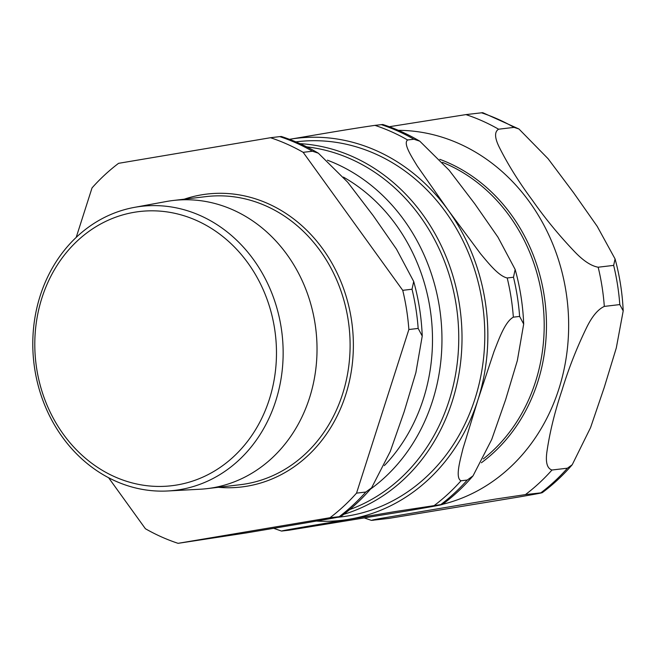 <?xml version="1.0" encoding="UTF-8"?>
<svg xmlns="http://www.w3.org/2000/svg" width="656" height="656" viewBox="0 0 656 656"><rect width="100%" height="100%" fill="white"/><g stroke="black" fill="none" stroke-linecap="round" stroke-linejoin="round"><path stroke-width="0.98" d="M551.975 470.016C546.973 468.392 545.333 462.004 547.055 450.869C549.917 431.574 554.919 411.32 562.044 390.115C568.457 369 576.534 348.385 586.267 328.279C591.827 316.684 597.837 309.394 604.315 306.409L619.797 304.581L623.2 310.895L616.296 347.975L604.201 387.565L590.548 427.663L572.237 464.719L567.456 468.187L551.975 470.016A211.593 184.844 83.3 0 1 525.431 494.608L542.233 492.697C553.164 484.563 563.16 475.239 572.237 464.719M567.456 468.187A211.593 184.844 83.3 0 1 540.913 492.779C545.833 492.336 529.802 495.1 519.716 496.863L389 518.379L371.419 520.38L364.728 518.092M373.518 520.216C369.927 520.528 372.452 519.913 381.079 518.363L494.903 499.175L525.431 494.608M518.962 129.002L482.718 112.668L465.924 114.603L389.295 126.723M598.174 267.213C591.031 265.942 583.045 260.629 574.213 251.273C558.789 235.061 544.816 218.013 532.287 200.121C519.052 182.311 508.162 164.894 499.601 147.871C494.608 138.055 494.271 131.84 498.601 129.207L514.083 127.379L518.953 128.994L548.047 158.678L573.475 192.577L597.19 226.32L615.074 258.94L613.655 265.385L598.174 267.213A211.593 184.844 83.3 0 1 604.315 306.409M507.203 277.972C498.544 276.102 488.105 262.712 480.635 253.864L448.122 210.076L417.298 166.083C411.829 156.997 402.825 143.434 407.63 139.974L413.911 139.228L419.799 141.196L449.081 170.15L474.698 203.713L497.953 237.169L515.157 269.468L513.484 277.234L507.203 277.972A211.593 184.844 83.3 0 1 513.345 317.168L519.618 316.422L523.685 324.064L517.338 360.603L505.612 399.725L491.713 439.479L473.05 475.83L467.277 480.036L461.004 480.782C454.944 477.888 460.225 460.053 462.972 448.589L477.88 400.07L494.058 351.411C498.724 339.71 504.89 321.776 513.345 317.168M282.547 530.975C278.775 531.245 294.938 528.498 304.728 526.801L394.961 511.59L440.742 504.628C446.277 504.234 422.464 508.269 406.695 510.991L288.829 530.228L281.498 531.057L273.732 528.334M467.277 480.036A211.593 184.844 83.3 0 1 440.742 504.628L442.316 504.53C453.542 496.207 463.784 486.637 473.05 475.83M419.799 141.196C407.983 134.209 395.658 128.642 382.809 124.501L374.953 125.362C347.213 129.371 315.544 134.988 289.706 139.269L289.427 139.31A192.356 168.043 83.3 0 1 289.706 139.269A192.356 168.043 83.3 0 1 448.122 210.076A192.356 168.043 83.3 0 1 477.88 400.07A192.356 168.043 83.3 0 1 349.205 519.265A192.356 168.043 83.3 0 1 316.389 521.077M295.856 141.868L297.275 141.704A188.871 164.992 83.3 0 1 482.201 301.834A188.871 164.992 83.3 0 1 341.637 516.83L337.012 517.379M274.585 328.59A138.039 120.589 83.3 0 1 114.661 476.748A138.039 120.589 83.3 0 1 77.679 240.588A138.039 120.589 83.3 0 1 274.585 328.59M281.186 327.598A143 124.919 -96.7 0 0 134.267 207.403A143 124.919 -96.7 0 0 34.752 369.139A143 124.919 -96.7 0 0 167.805 490.975A143 124.919 -96.7 0 0 281.186 327.598M134.267 207.403L166.001 201.572A145.066 126.723 83.3 0 1 173.004 200.515A145.066 126.723 83.3 0 1 315.036 323.506A145.066 126.723 83.3 0 1 207.083 488.63A145.066 126.723 83.3 0 1 200.023 489.237L167.805 490.975M343.408 177.104A176.251 153.963 83.3 0 1 430.074 308.55A176.251 153.963 83.3 0 1 384.359 465.604M108.593 477.707L145.394 528.728A211.593 184.844 83.3 0 0 178.079 543.332L329.993 517.723L340.866 516.526C352.092 508.203 362.333 498.634 371.599 487.826L365.827 492.033L356.528 493.132L408.868 329.525L418.167 328.426L422.234 336.061L415.888 372.6L404.162 411.73L390.263 451.476L371.599 487.826M312.461 151.224L318.349 153.192L347.631 182.155L373.248 215.709L396.503 249.165L413.698 281.465L412.025 289.23L402.735 290.329L303.162 152.323L312.461 151.224A211.593 184.844 83.3 0 0 279.776 136.62L270.485 137.719L118.572 163.328A211.593 184.844 83.3 0 0 92.029 187.911L76.211 237.365M318.349 153.192C306.532 146.206 294.2 140.638 281.358 136.497L279.776 136.62M365.827 492.033A211.593 184.844 83.3 0 1 339.283 516.625C344.826 516.239 321.014 520.265 305.245 522.996L246.5 532.893L178.079 543.332M270.485 137.719A211.593 184.844 83.3 0 1 303.162 152.323M356.528 493.132A211.593 184.844 83.3 0 1 329.993 517.723M402.735 290.329A211.593 184.844 83.3 0 1 408.868 329.525M327.393 160.187A183.221 160.056 83.3 0 1 439.446 307.139A183.221 160.056 83.3 0 1 370.46 489.138M481.406 112.775A211.593 184.844 83.3 0 1 514.083 127.379M613.655 265.385A211.593 184.844 83.3 0 1 619.797 304.581M465.924 114.603A211.593 184.844 83.3 0 1 498.601 129.207M398.397 130.331A189.379 165.443 83.3 0 1 566.054 291.895A189.379 165.443 83.3 0 1 442.628 504.3M442.472 162.344A167.829 146.616 83.3 0 1 541.889 295.684A167.829 146.616 83.3 0 1 483.324 458.913M439.791 159.326A169.223 147.83 83.3 0 1 544.144 295.364A169.223 147.83 83.3 0 1 481.381 462.759M306.754 146.878A186.468 162.893 83.3 0 1 456.191 305.015A186.468 162.893 83.3 0 1 349.648 509.589M461.004 480.782A211.593 184.844 83.3 0 1 434.461 505.366M374.953 125.362A211.593 184.844 83.3 0 1 407.63 139.974M381.234 124.624A211.593 184.844 83.3 0 1 413.911 139.228M513.484 277.234A211.593 184.844 83.3 0 1 519.618 316.422M299.948 143.648A188.871 164.992 83.3 0 1 459.421 304.532A188.871 164.992 83.3 0 1 343.785 514.32M412.025 289.23A211.593 184.844 83.3 0 1 418.167 328.426M184.229 199.186A147.469 128.822 83.3 0 1 351.345 319.103A147.469 128.822 83.3 0 1 247.091 486.186A147.469 128.822 83.3 0 1 218.309 487.301M173.004 200.515L206.082 196.603A145.066 126.723 83.3 0 1 348.115 319.595A145.066 126.723 83.3 0 1 245.557 483.948A145.066 126.723 83.3 0 1 240.153 484.718L207.083 488.63M615.082 258.94C619.699 275.938 622.405 293.257 623.2 310.895M515.157 269.46C520.118 287.312 522.963 305.516 523.685 324.064M413.698 281.457C418.667 299.308 421.513 317.512 422.234 336.061"/></g></svg>
